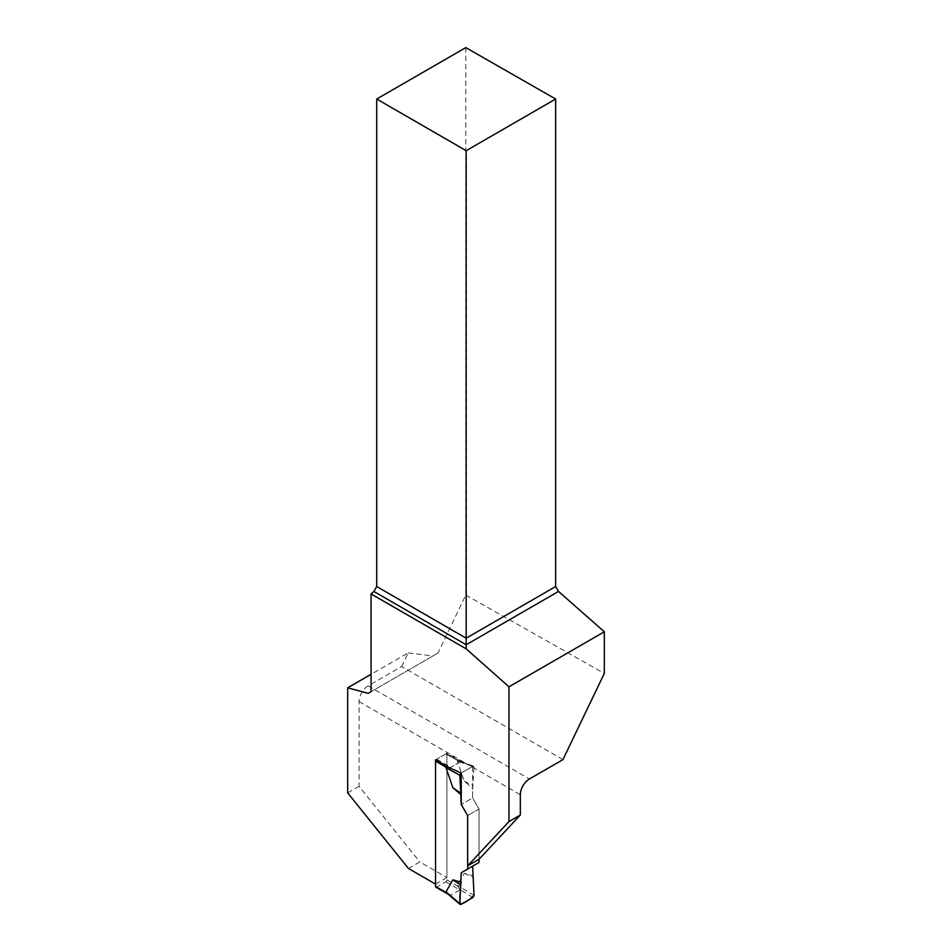 <?xml version="1.0" encoding="UTF-8"?>
<svg xmlns="http://www.w3.org/2000/svg" width="952" height="952" viewBox="0 0 952 952"><rect width="100%" height="100%" fill="white"/><g stroke="black" fill="none" stroke-linecap="round" stroke-linejoin="round"><path stroke-width="0.71" stroke-dasharray="4.76 3.57" d="M435.873 887.145A1.607 0.928 120 0 0 436.67 887.074L445.762 881.826A1.607 0.928 120 0 0 446.904 879.85L446.904 754.543A1.607 0.928 120 0 0 446.571 753.817A1.607 0.928 120 0 0 445.762 753.889L436.67 759.137A1.607 0.928 120 0 0 435.873 759.993M445.762 881.826L459.911 889.989L450.82 895.237L448.713 894.452M459.911 889.989L457.353 885.301L464.243 873.305L472.62 875.661M445.762 753.889L459.875 761.731L457.353 761.16L464.243 781.128L472.62 788.434L474.036 766.991L457.353 761.16M435.54 884.111L446.904 877.554L446.904 753.234L461.054 761.41L472.644 766.431A12.852 7.426 -60 0 0 472.62 767.169L472.62 797.931L461.256 804.499L472.62 797.931L479.023 809.021L472.62 797.931L472.62 788.434M479.023 809.021L479.023 859.287L479.023 809.021L467.658 815.59L479.023 809.021M479.023 862.464L472.62 866.165M459.911 762.064L450.82 767.312L448.63 767.36M472.644 766.431L461.256 773L472.906 766.277L459.28 761.267M459.875 761.731L446.904 754.543M472.906 897.486L459.875 889.549M460.97 904.376L450.153 895.166M474.036 895.463L457.353 885.301M464.243 873.305L473.346 877.554M458.198 771.679L450.153 767.336M472.906 766.277L474.036 766.991L472.906 766.277M464.243 781.128L473.346 785.709M408.456 868.486L419.82 861.917L446.904 877.554M562.953 759.625L401.661 666.507L368.138 685.856A12.852 7.426 -60 0 0 359.047 701.6L359.047 786.328L419.82 861.917M359.047 786.328L347.682 792.885M401.661 666.507L408.194 652.893L371.066 674.325M408.194 652.893L432.946 655.964L368.222 693.33M465.79 47.6L465.79 595.059L437.968 653.06L432.946 655.964M465.79 595.059L604.318 673.433M437.968 653.06L371.066 691.688M446.904 753.234L435.54 759.791M461.054 761.41L449.689 767.966M436.67 887.074L450.82 895.237M446.904 879.85L458.019 886.264M436.67 759.137L450.82 767.312M359.047 701.6L467.515 764.23M472.62 767.169L520.339 794.718M368.138 685.856L529.431 778.974M446.571 753.817L459.316 761.172M473.62 766.158L458.983 761.041"/><path stroke-width="1.43" d="M520.339 815.007L508.975 821.564L508.975 686.808L604.318 631.771L604.318 673.433L562.953 759.625L529.431 778.974A12.852 7.426 120 0 0 520.339 794.718L520.339 815.007L479.023 859.287L479.023 862.464L461.256 872.722L459.84 903.662L445.988 891.857L452.89 879.862L461.256 882.23M461.256 872.722L472.62 866.165L474.036 895.463L472.906 897.486L460.97 904.376L459.84 903.662L460.97 904.376M435.873 759.993A1.607 0.928 120 0 0 435.54 761.112L435.54 886.407A1.607 0.928 120 0 0 435.873 887.145L448.178 894.261M448.713 894.452L445.988 891.857M508.975 821.564L467.658 865.844L467.658 815.59L461.256 804.499L467.658 815.59L467.658 869.021M458.198 771.679L461.256 773L461.256 804.499L459.84 775.19L445.988 767.728L452.89 787.685L461.256 794.991M448.63 767.36L445.988 767.728M452.89 879.862L460.53 884.955C461.018 891.001 458.483 900.723 460.97 904.376C465.909 902.198 470.264 899.223 474.036 895.463L472.62 866.165L461.256 872.722L460.53 884.955M460.97 773.167L459.84 775.19M452.89 787.685L460.53 793.111M371.066 674.325L347.682 687.82L347.682 792.885L408.456 868.486L435.54 884.111L435.54 759.791L449.689 767.966L461.256 773M347.682 687.82L368.222 693.33L371.066 691.688L371.066 593.941L466.183 648.859L508.975 686.808M467.658 865.844L479.023 859.287M555.659 99.032L465.79 47.6L376.718 99.032L466.183 150.69L555.659 99.032L555.659 586.527L558.515 591.442L604.318 631.771M466.183 648.859L466.183 644.742L558.515 591.442M371.066 593.941L373.874 591.454L466.183 644.742L466.183 638.185L555.659 586.527M373.874 591.454L376.718 586.527L466.183 638.185L466.183 150.69M376.718 99.032L376.718 586.527M435.54 886.407L446.655 892.833M435.54 761.112L446.655 767.526M460.09 904.4L447.523 893.69"/></g></svg>
